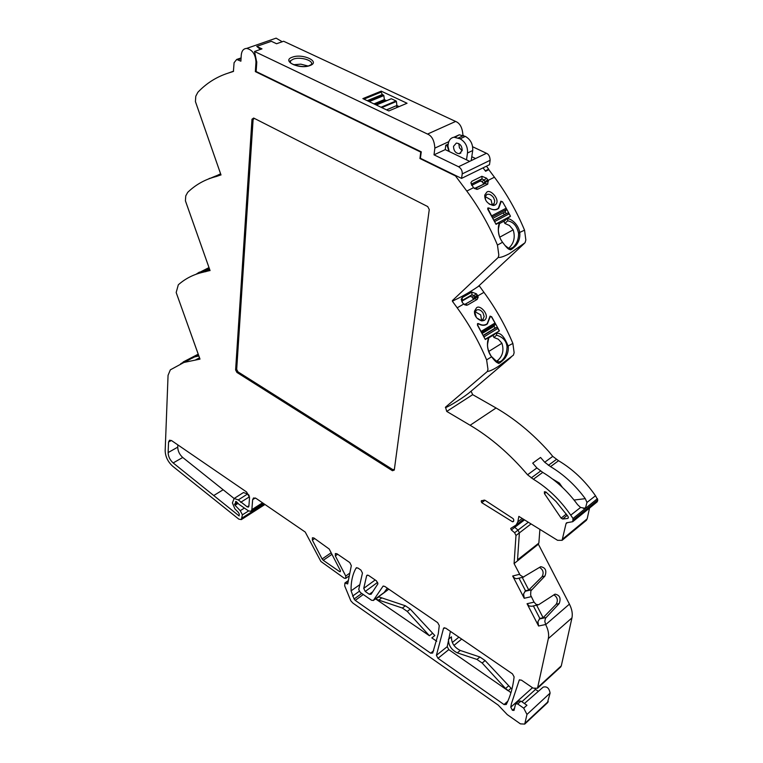<?xml version="1.0" encoding="UTF-8"?>
<svg xmlns="http://www.w3.org/2000/svg" width="763" height="763" viewBox="0 0 763 763"><rect width="100%" height="100%" fill="white"/><g stroke="black" fill="none" stroke-linecap="round" stroke-linejoin="round"><path stroke-width="1.14" d="M292.277 57.206C302.596 53.114 321.023 61.708 309.969 65.551C299.525 69.757 281.022 60.935 292.277 57.206M256.13 71.34L255.347 71.617L420.766 152.114L419.946 158.532L455.482 175.929L466.794 191.055C479.145 207.736 489.36 225.743 497.457 245.076L498.83 255.08L498.22 257.455C500.433 257.703 504.162 256.435 509.407 253.659L525.058 242.729L525.841 240.002L524.543 230.168C516.637 211.189 506.603 193.535 494.434 177.207L488.148 180.354L487.738 184.169L485.173 183.492L474.348 188.528M510.447 216.244L507.405 218.256L507.7 218.847C509.465 218.056 518.306 223.13 519.775 232.791L519.832 233.211C520.118 237.846 518.811 241.957 515.931 245.533C512.316 249.081 510.342 250.417 510.018 249.539L509.14 249.329C507.929 248.929 505.812 246.678 502.798 242.596L502.55 242.272C499.059 237.541 497.724 232.152 498.535 226.086L499.279 222.605L496.036 224.341L487.891 209.501L487.881 207.927L489.217 208.089M513.404 355.148L514.138 352.668L512.87 343.436C505.259 325.305 495.616 308.271 483.942 292.334L477.8 295.891L478.163 297.208L477.19 299.411L467.566 305.009L466.317 305.286L463.675 304.065L457.19 307.813C469.026 324.084 478.84 341.442 486.622 359.898L487.967 369.273L487.385 371.447C489.541 371.323 493.175 369.664 498.277 366.45L513.404 355.148M504.534 358.763C500.375 362.806 498.277 364.218 498.239 362.997L497.953 362.94C496.761 362.778 494.71 360.842 491.792 357.103L491.563 356.798C488.272 352.487 486.966 347.365 487.643 341.423L488.444 337.599L485.306 339.516L477.485 325.229L477.524 323.607L478.544 323.617C481.892 325.496 484.782 325.524 487.204 323.703L490.056 316.12L491.658 316.74L499.403 330.884L496.312 332.782L496.599 333.345C500.633 332.534 504.515 336.864 508.234 346.335L508.301 346.745C508.568 351.238 507.309 355.243 504.534 358.763M567.424 522.579L566.012 523.723L562.093 540.328L557.572 540.309L518.859 516.389L517.819 521.863L516.179 524.973L510.695 528.463L511.353 529.97L514.624 532.727L515.979 535.521L514.081 563.59L538.373 544.2L538.43 543.428M238.066 503.38L235.014 505.278L240.25 510.666L242.405 514.834L241.337 519.593L238.829 519.155L172.753 466.279C167.908 461.892 165.38 456.694 165.17 450.704L168.06 375.31L170.34 369.845L183.95 362.454L199.973 359.125L176.177 292.496L178.323 284.79C184.932 278.943 192.619 274.899 201.394 272.639L210.035 270.493L185.419 200.803L185.752 195.891L187.688 192.371C195.748 184.57 205.304 179.276 216.358 176.491L220.974 174.87L195.423 101.555L195.786 96.233L197.836 92.313C206.315 83.339 216.368 76.958 227.984 73.181L233.411 71.445L234.079 62.719L236.692 59.457L240.889 61.193L241.261 55.041C241.69 50.825 243.492 48.613 246.668 48.403C252.419 49.767 255.519 54.335 255.967 62.127L255.347 71.617M514.081 563.59L520.108 575.083L523.256 577.076L540.7 566.69C545.526 567.577 546.937 570.705 544.935 576.065L530.867 590.829L530.628 595.15L534.052 602.141L536.103 604.42L538.602 604.754L555.035 594.148C559.784 595.092 561.167 598.23 559.184 603.571L545.488 618.249L544.801 621.282L545.698 624.63C548.273 629.742 549.16 634.396 548.339 638.593L537.495 688.274L533.089 688.121L521.425 680.129L519.279 680.033L511.439 703.62L510.771 707.196L512.402 710.277L514.024 710.41L515.607 703.829L517.715 703.972L523.704 708.14L526.966 714.445L524.725 724.087L520.414 723.868L507.281 714.635L498.22 705.107L352.878 603.075L350.837 600.834L344.685 585.889L344.933 582.97L347.67 583.962L351.323 565.66L349.816 562.589L336.884 553.728L335.348 553.547L335.329 555.893L345.763 576.055L345.744 578.364L344.189 578.173L320.899 561.473L305.229 532.049L256.082 498.392L253.526 497.972L252.639 499.67L251.876 509.646L251.008 511.305L248.461 510.876L238.924 504.267L236.52 501.787L235.691 501.501L235.347 503.761L237.274 502.559M363.274 594.501L355.243 600.386L430.647 653.176L432.688 653.052L438.267 633.824L439.269 625.565L437.666 622.637L384.705 586.365L383.055 586.165L373.441 600.319L371.638 600.309L360.27 592.412L358.744 589.475L362.463 573.051L360.928 570.085L357.885 567.996L356.073 568.073C352.535 574.291 350.875 581.883 351.085 590.839L354.089 599.031L361.738 593.433M171.398 440.489L168.547 442.025L168.137 452.573C168.261 456.551 169.939 460.013 173.163 462.941L239.143 515.941L239.267 514.09L238.447 512.498L234.87 508.807L232.4 502.912L234.146 498.477L238.304 499.918L247.193 506.861L248.929 505.735M489.693 208.366C493.175 210.178 496.074 210.121 498.382 208.213L500.833 201.184L502.474 201.775M367.661 575.073L366.612 575.846L366.955 575.254L368.577 575.436L376.397 580.796L377.943 583.781L371.095 594.253L369.292 594.253L372.745 591.792M314.652 538.506L312.363 540.128L312.401 537.772L313.86 537.963L329.215 549.036L340.336 570.524L340.308 571.697L339.554 571.592L340.498 570.962M235.014 505.278L234.508 504.066L235.347 503.761M198.428 354.719L183.072 362.768M209.1 267.87L199.505 272.42L199.744 273.078M307.88 65.971L300.832 64.159L293.612 64.721M568.006 516.437L568.359 517.8L567.643 518.468L562.674 519.021L561.11 518.115L544.439 493.604L544.391 491.734L545.898 491.973L556.074 501.587L568.006 516.437M458.801 143.597L459.44 147.831L462.111 150.731M453.527 146.334C453.68 150.902 455.635 153.353 459.412 153.678L462.159 150.454C462.025 145.914 460.079 143.463 456.331 143.091L453.527 146.334M489.255 204.131L491.868 204.846L494.214 203.502L494.71 200.726L493.556 197.636C491.334 194.689 489.064 193.659 486.746 194.536L485.22 196.749L485.592 199.734M492.183 204.818L491.124 200.001L485.249 196.616M476.904 318.047L480.623 320.164L482.941 319.506L484.152 316.559L483.017 312.84C480.881 309.997 478.687 309.082 476.455 310.102L474.939 312.592L476.284 317.265M481.567 320.136L480.7 314.89L475.13 311.79M550.533 466.632L544.715 462.244L552.755 456.379L558.564 460.728L550.533 466.632C563.695 474.481 575.283 485.154 585.288 498.668L586.966 502.445L585.602 507.624L584.487 508.196L580.567 507.462L577.601 504.667C567.548 491.067 555.922 480.299 542.722 472.383L533.394 479.25C547.777 487.977 560.223 499.946 570.743 515.159L573.013 518.487L572.746 521.692L566.613 522.798M190.016 359.268L198.323 354.413M199.553 272.391L209.005 267.584M209.825 178.475L215.414 176.129M494.09 220.574L495.931 224.131M509.503 217.131L510.457 216.234L509.207 213.812L507.767 212.982L493.899 220.211L506.384 213.573M482.159 333.517L493.976 326.345L495.206 328.023L483.151 335.367M282.224 41.746L276.12 38.15L273.106 39.199M494.434 177.207L488.806 169.663L485.583 171.255L485.258 170.817L488.644 169.148L486.441 166.191M488.644 169.148L487.452 170.33M552.755 456.379L548.769 451.515C532.412 433.394 514.844 418.887 496.064 407.986L472.688 394.662L446.736 411.419L470.122 425.268C490.762 437.533 509.903 454.042 527.538 474.777L536.885 467.957L532.708 463.141L540.547 457.457L544.715 462.244M531.058 523.923L519.384 532.889L517.524 559.851L538.859 543.084L539.899 529.388M475.025 188.566L483.704 184.207L483.313 183.32L485.201 181.651L488.148 180.354L486.584 178.208L484.057 180.116L482.035 178.809L472.068 183.769L471.668 185.38L480.671 180.85M536.627 605.193L543.122 617.734L556.217 604.229C558.249 600.395 557.467 597.257 553.852 594.825M522.245 577.419L528.769 590.009L541.997 576.78C544.076 572.899 543.246 569.761 539.508 567.376M462.912 135.261L462.922 135.165C462.416 127.755 459.984 123.177 455.625 121.451L283.626 41.25L276.559 43.739L271.351 41.297L256.759 46.39L261.986 48.87L254.537 51.483L427.528 134.069C431.915 135.852 434.357 140.535 434.853 148.108L448.778 141.689M420.766 152.114L421.252 151.894M483.942 292.334L479.116 285.639M471.057 391.209L472.688 394.662M596.971 502.025L597.801 499.975L595.502 495.759C585.135 480.862 572.822 469.188 558.564 460.728M586.032 520.595L587.176 518.83L589.541 508.053M515.979 535.521L519.384 532.889L518.029 530.094L528.32 522.235M560.385 667.244L561.301 665.841L571.954 617.896C572.794 613.738 571.945 609.141 569.417 604.124L538.373 544.2M535.035 688.989L535.55 689.418L521.882 701.741M538.354 691.345L535.55 689.418M547.395 702.857L550.094 693.1C549.207 688.121 546.89 686.137 543.17 687.139L524.429 703.505M533.366 605.936L539.842 618.44L543.122 617.734M519.002 578.211L525.516 590.781L528.769 590.009M388.806 110.95L362.873 98.618L381.223 91.15L407.051 103.243L388.806 110.95M260.374 49.433L256.759 46.39M254.537 51.483L256.769 62.461L256.12 71.512L421.262 151.827L420.394 158.265L461.548 178.399L462.225 173.897C462.397 170.74 461.167 168.346 458.544 166.735L434.023 154.841L434.853 148.108M419.946 158.532L420.451 158.294M331.953 554.329L323.245 560.3L339.554 571.592M323.245 560.3L322.11 558.964L331.152 552.774M312.363 540.128L322.11 558.964M513.165 518.659L513.804 519.946L513.509 521.51L512.526 521.787L481.682 502.617L481.186 500.995L484.267 500.08L485.268 500.442L513.165 518.659M504.057 704.564L506.26 704.507C510.304 696.543 512.927 687.329 514.109 676.876L512.45 673.853L445.64 628.092L443.541 628.283L436.407 655.322L437.981 658.307L504.057 704.564L507.872 701.111M355.243 600.386L354.089 599.031M366.612 575.846L363.741 588.349L375.186 579.966M377.656 582.322L365.239 591.449L369.292 594.253M365.239 591.449L363.741 588.349M429.264 209.539L427.728 206.573L253.669 118.046L251.99 119.219L235.614 369.931L236.911 372.43L392.449 470.723L394.28 470.075L429.264 209.539M168.547 442.025L169.548 440.194L171.627 440.632L246.63 492.011L249.539 497.638L248.891 506.231L248.461 507.071L247.193 506.861M478.802 285.925L477.667 286.859C470.399 291.838 462.588 296.302 454.233 300.269L452.392 300.603L452.43 301.299L457.19 307.813M531.84 606.28L529.16 605.994L527.052 603.733L538.583 626.003L537.925 621.635L539.842 618.44M523.733 577.047L516.475 578.745L514.491 578.087L512.688 576.017L524.229 598.278L523.58 593.929L525.516 590.781M566.012 523.723L566.394 522.979M533.394 479.25L527.538 474.777M470.304 391.848L469.054 392.907C459.784 400.203 443.808 409.445 445.506 407.184L446.736 411.419M486.584 178.208L481.882 176.291L482.035 178.809L480.137 180.936L482.149 181.756L483.313 183.32M481.882 176.291L471.906 181.241L470.905 182.738L473.451 187.727L466.794 191.055M475.215 188.499L477.791 189.186L487.738 184.169M485.382 181.947L485.173 183.492M461.882 301.175L470.227 296.359L472.163 297.084L473.499 299.449M486.718 192.257C490.161 188.223 501.758 200.917 494.91 205.085L493.299 205.505C487.414 203.874 484.572 200.402 484.763 195.07L486.718 192.257M506.317 208.471L509.064 213.564M477.791 189.186L473.451 187.727M476.417 307.975C479.755 303.741 490.905 315.853 484.276 320.403L481.806 320.918C476.675 319.068 474.233 315.806 474.481 311.151L476.417 307.975M514.081 526.289L514.729 527.328L524.515 519.889M460.299 650.467L457.323 652.87C451.324 649.828 448.377 645.298 448.482 639.26L451.448 636.819C451.324 642.885 454.281 647.434 460.299 650.467L479.927 657L485.106 660.558L511.048 688.226L508.129 690.763L448.787 649.628L447.223 646.662L450.399 631.354M457.323 652.87L476.951 659.432L482.168 663.028L505.554 688.503L510.943 692.718M375.549 598.869L378.973 596.933L405.401 605.793L410.265 609.132L434.824 635.541L431.848 637.887L436.722 641.273M387.308 588.149L383.903 592.794M240.25 510.666L244.408 508.063M198.857 355.92L195.156 356.817L198.504 354.929M182.967 362.473L180.697 363.722M209.31 268.471L204.999 269.892L209.119 267.918M220.641 173.954L215.7 176.043L216.52 176.425M215.49 176.396L210.617 178.189M381.223 91.15L381.109 92.132L363.941 99.133M369.168 101.613L383.846 95.585L382.311 94.507L381.109 92.132M383.846 95.585L384.352 99.572L373.937 103.882M374.023 103.921L384.352 99.572M375.053 104.407L384.19 100.621L384.352 99.648L386.545 100.678M376.34 105.027L390.971 98.932M391.4 98.77L396.045 100.954L381.004 107.24M381.758 107.602L396.398 101.479L396.045 100.954M396.398 101.479L396.903 105.485L386.507 109.853M386.603 109.901L396.903 105.485M396.665 107.631L396.903 105.561L399.106 106.601M461.548 178.399L489.484 164.703L490.132 160.287C489.932 156.52 488.711 154.193 486.46 153.287L472.65 146.754M429.426 635.741L375.94 599.136L402.368 608.044L407.261 611.411L429.426 635.741L432.402 633.404M254.232 118.341L253.097 119.677L236.683 369.378L237.98 371.867L392.716 469.579L394.357 469.512M234.107 498.497L182.738 457.476L173.163 462.941M168.137 452.573L177.741 447.156C177.865 451.124 179.534 454.557 182.738 457.476M177.741 447.156L177.836 444.886M249.511 496.78L240.65 502.331M249.177 495.435L247.689 493.909L243.387 492.574M523.704 708.14L526.947 705.25L521.005 701.13L518.897 700.997L515.807 703.658M449.245 151.541L447.929 146.124L448.253 143.816C448.902 140.03 450.819 137.826 454.004 137.216L460.127 138.799C465.382 141.937 467.843 146.677 467.5 153.001L466.498 159.829M455.196 137.159L459.24 134.803L465.363 136.386C470.609 139.505 473.05 144.226 472.698 150.53L471.21 160.631M485.201 181.651L484.057 180.116M485.23 181.689L487.748 179.763M463.17 303.521L462.244 302.253L462.187 300.431L471.963 294.785L473.88 295.539L475.044 297.198L474.91 298.619L465.153 304.284L463.551 303.941M505.087 245.533L509.436 248.919L512.927 247.479C516.818 243.759 518.697 239.067 518.554 233.402L518.497 233.011C516.847 225.858 513.232 221.795 507.643 220.831L507.7 218.847M507.643 220.831L504.906 223.473L503.942 221.528L507.405 218.256M498.535 226.086L498.764 227.336L499.584 223.197M498.764 227.336C498.048 229.396 498.315 232.524 499.565 236.711M475.044 297.198L477.8 295.891L477.285 295.043L476.37 293.784L471.839 292.086L462.187 297.627L461.195 299.258L462.073 302.024L463.675 304.065M488.73 338.162L487.881 342.492C486.899 346.288 488.034 350.923 491.286 356.378L497.676 362.339L501.024 361.242C504.858 358.133 506.87 353.364 507.061 346.917L507.014 346.536C506.298 340.794 502.817 337.008 496.551 335.186L496.599 333.345M496.551 335.186L493.947 337.475L493.022 335.606L496.312 332.782M552.593 479.04L559.289 483.017L562.455 487.414M242.405 514.834L248.585 510.952M471.792 156.72L475.568 158.532L469.684 161.365L445.239 149.615L445.773 145.247L448.205 144.121M434.023 154.841L445.239 149.615M384.19 100.621L382.253 102.461M481.186 500.995L481.854 500.528M536.885 467.957L542.722 472.383M447.995 145.647L447.29 145.981L448.921 151.389M509.093 248.852L509.198 247.756C514.033 243.035 515.368 237.064 513.184 229.844L509.436 225.505L504.906 223.473M503.284 212.82L504.286 214.689M504.744 220.774L499.565 223.549M497.762 362.358L498.144 360.069C502.769 355.758 504.028 350.15 501.94 343.245L498.315 339.201L493.947 337.475M494.338 334.471L488.635 337.971M447.29 145.981L445.773 145.247M508.187 248.48L509.198 247.756M492.888 218.323L505.096 211.856L506.289 209.596L506.193 208.185L502.683 202.061L501.196 201.451L498.706 208.289C496.188 210.34 493.06 210.292 489.312 208.146L488.377 208.127L488.387 209.52L492.116 216.902M510.457 216.234L496.236 223.836M505.096 211.856L506.308 213.602M496.064 361.557L498.144 360.069M493.976 326.345L495.111 324.323L495.006 323.007L491.639 317.093L490.313 316.492L487.357 323.932C484.925 325.763 482.044 325.772 478.697 323.96L477.838 323.96L477.8 325.391L481.424 332.153M483.58 336.187L485.192 339.297M497.8 331.867L485.335 339.173M495.206 328.023L496.446 327.585L497.915 328.414L499.107 330.741M198.189 354.299L183.149 361.986L183.387 362.654M189.901 358.944L186.611 360.632M184.245 361.414L184.789 361.481M193.936 275.081L192.677 275.615M199.448 272.105L195.996 274.289M218.332 174.861L220.602 173.84M209.768 178.284L208.347 179.028M487.652 208.862L488.253 208.28M293.307 59.152C300.012 56.405 313.898 60.468 311.361 64.473L309.54 65.456C302.901 68.918 287.193 63.339 289.94 61.078L293.307 59.152M518.497 233.011L524.543 230.168M507.014 346.536L512.87 343.436M519.145 680.243L519.727 679.719M567.214 515.292L562.674 519.021M507.681 213.011L493.957 220.307L507.767 212.982M473.499 299.401L464.896 304.38M470.122 425.268L496.064 407.986M241.041 58.694L237.98 59.781M517.819 521.863L522.197 518.449M427.528 134.069L455.625 121.451M498.22 257.455L452.392 300.603M538.583 626.003L545.64 624.525M534.052 602.141L527.052 603.733M524.229 598.278L531.21 596.666M519.622 574.281L512.688 576.017M487.385 371.447L445.506 407.184M255.967 62.127L256.807 61.832M483.046 167.86L485.258 170.817M455.482 175.929L455.988 175.681M483.876 179.83L482.149 181.756M497.457 245.076L502.55 242.272M479.25 285.953L477.667 286.859M486.622 359.898L491.563 356.798L491.286 356.378M556.38 459.45L548.349 465.354M586.966 502.445L595.502 495.759M562.808 538.916L587.176 518.83M514.624 532.727L518.029 530.094L514.729 527.328L511.353 529.97M545.698 624.63L569.417 604.124M458.878 637.162L452.306 642.522M461.682 639.089L453.947 645.412M373.441 600.319L388.749 589.141M264.151 503.914L242.176 517.953M195.738 359.793L199.534 357.818M205.648 271.733L209.777 269.778M216.358 176.491L220.869 174.613M227.984 73.181L233.592 71.159M548.339 638.593L571.954 617.896M537.934 687.301L561.301 665.841M532.488 687.711L510.771 707.196M526.966 714.445L550.094 693.1M525.116 723.19L548.244 701.531M337.599 554.224L335.329 555.893M345.763 576.055L349.845 573.08M255.29 497.953L252.639 499.67M251.876 509.646L262.539 502.807M290.503 62.766L290.55 61.183L290.465 62.719M544.439 493.604L546.232 492.259M566.337 514.052L561.11 518.115M481.682 502.617L485.02 500.299M513.623 520.91L512.526 521.787M448.787 649.628L437.981 658.307M443.541 628.283L444.314 627.682M447.223 646.662L436.407 655.322M383.369 586.013L382.864 586.375M430.647 653.176L433.689 650.667M356.073 568.073L356.693 567.634M359.84 584.639L351.085 590.839M392.449 470.723L392.716 469.579M236.911 372.43L237.98 371.867M235.614 369.931L236.683 369.378M251.99 119.219L253.097 119.677M223.12 489.779L213.669 495.578M238.304 499.918L247.689 493.909M454.233 300.269L452.43 301.299M455.711 176.119L456.293 175.833M521.005 701.13L517.715 703.972M512.431 710.296L514.51 708.493M545.993 617.553L539.26 619.003M531.592 589.761L524.925 591.335M570.743 515.159L580.567 507.462M485.516 182.252L488.492 181.069M473.117 298.381L477.285 295.043M472.163 297.084L473.88 295.539M470.227 296.359L471.963 294.785L471.839 292.086M493.127 204.522L494.91 205.085M519.832 233.211L518.554 233.402M482.569 319.764L484.276 320.403M464.009 304.246L464.886 304.904M465.153 304.284L467.566 305.009M477.19 299.411L474.786 298.705M475.206 297.761L478.163 297.208M508.301 346.745L507.061 346.917M573.013 518.487L597.467 498.64M574.053 500.042L585.288 498.668M556.217 604.229L559.184 603.571M541.997 576.78L544.935 576.065M505.554 688.503L508.473 685.975M381.405 598.163L378.372 600.376M198.084 356.197L197.293 355.539M201.756 272.467L201.422 271.533M514.548 708.35L512.402 710.277M348.233 581.148L345.668 582.98M382.311 94.507L367.222 100.687M475.568 158.532L486.46 153.287M462.225 173.897L490.132 160.287M469.684 161.365L458.544 166.735M567.643 518.468L568.33 517.905M359.249 591.306L352.582 596.113M531.201 477.943L540.538 471.086M472.698 150.53L467.5 153.001M465.363 136.386L460.127 138.799M458.372 137.969L463.608 135.556M476.37 293.784L473.909 295.577M462.187 297.627L462.321 300.336M499.746 237.188L513.184 229.844M488.711 351.476L501.94 343.245M573.366 519.851L597.801 499.975M558.363 483.713L559.289 483.017M559.756 483.456L558.85 484.143M485.106 660.558L482.168 663.028M479.927 657L476.951 659.432M410.265 609.132L407.261 611.411M405.401 605.793L402.368 608.044M236.129 501.51L235.471 501.92M383.493 95.06L368.415 101.26M375.406 104.579L382.788 101.527M496.007 361.519L497.114 360.823M573.127 520.957L597.543 501.129M491.925 215.71L506.193 208.185M509.207 213.812L494.977 221.394M481.195 331.361L495.006 323.007M497.915 328.414L484.124 336.826M198.266 354.261L186.878 360.155M384.266 100.478L374.929 104.35M492.192 217.045L506.289 209.596M481.606 332.496L495.111 324.323M496.446 327.585L483.275 335.606M459.412 153.678L460.89 152.972M584.487 508.196L583.256 508.339M246.668 48.403L276.12 38.15M241.089 57.912L236.692 59.457M524.295 243.492L478.582 286.125M510.972 357.342L469.054 392.916M562.102 540.328L586.461 520.242M516.179 524.982L523.513 519.269M264.971 504.477L241.432 519.527M198.494 354.909L191.818 358.372M190.283 359.163L183.95 362.454M199.963 358.991L176.205 292.611M209.444 268.843L201.394 272.639M185.447 200.927L210.063 270.598M221.003 174.985L195.462 101.698M251.103 511.239L263.369 503.38M243.521 492.488L234.146 498.477M531.83 606.28L538.039 604.878M471.572 184.665L470.905 182.738M474.882 188.585L477.018 189.386M493.299 205.505L491.868 204.846M484.763 195.07L485.22 196.749M497.342 209.215L498.382 208.213M510.018 249.539L509.436 248.919M481.806 320.918L480.623 320.164M474.481 311.161L474.939 312.592M466.317 305.286L464.619 304.408M485.945 324.809L487.204 323.703M487.643 341.423L487.881 342.492M498.239 362.997L497.676 362.339M384.218 592.622L388.787 589.16M201.918 272.391L201.575 271.428M560.853 666.814L537.505 688.283M547.844 702.437L524.725 724.097M345.744 578.364L349.311 575.769M373.25 600.519L384.199 592.641M459.24 134.803L454.004 137.216M461.882 301.07L461.195 299.258M344.933 582.97L348.357 580.529M572.746 521.692L597.162 501.863M488.33 208.185L487.643 208.843M489.77 316.95L490.247 316.54M191.465 358.209L190.674 358.62M197.96 354.309L184.293 361.395M376.216 104.96L391.219 98.742"/></g></svg>
